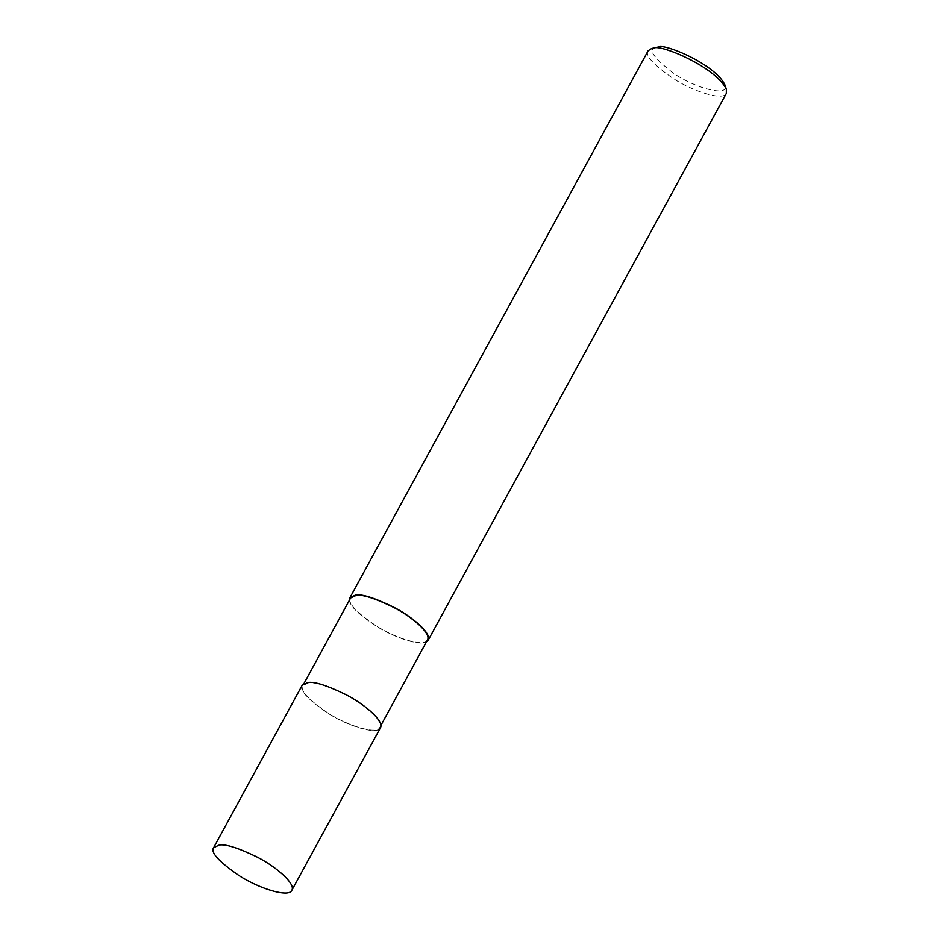 <?xml version="1.0" encoding="UTF-8"?>
<svg xmlns="http://www.w3.org/2000/svg" width="940" height="940" viewBox="0 0 940 940"><rect width="100%" height="100%" fill="white"/><g stroke="black" fill="none" stroke-linecap="round" stroke-linejoin="round"><path stroke-width="0.7" stroke-dasharray="4.7 3.53" d="M302.245 685.166C298.873 689.725 307.286 698.996 327.484 712.978C347.647 726.138 377.563 735.409 380.441 727.807M308.438 682.922L302.892 685.519C299.578 690.007 307.85 699.125 327.719 712.873C347.541 725.809 376.964 734.927 379.784 727.443C383.814 720.839 363.674 703.919 345.92 694.883C327.273 685.789 314.771 681.806 308.438 682.922M350.596 598.016C347.283 602.505 355.555 611.623 375.424 625.37C395.247 638.307 424.669 647.425 427.488 639.94M349.504 600.026C349.457 605.701 358.622 614.548 377.011 626.592C394.906 637.755 419.828 646.168 426.396 641.95M648.118 50.772C644.758 55.331 653.171 64.602 673.369 78.584C693.532 91.732 723.448 101.015 726.326 93.401M656.308 47.306C647.319 48.739 652.854 57.234 672.923 72.791C694.684 88.337 730.756 97.854 724.799 84.647M303.984 683.509L302.892 685.519M380.888 725.433L379.784 727.443"/><path stroke-width="1.41" d="M291.835 890.309L380.441 727.807C384.531 721.086 364.05 703.884 346.002 694.684C327.026 685.436 314.324 681.383 307.885 682.522L302.245 685.166L213.638 847.668C210.266 852.227 218.679 861.498 238.878 875.481C259.041 888.641 288.968 897.923 291.835 890.309C295.936 883.588 275.443 866.386 257.396 857.186C238.431 847.951 225.729 843.897 219.279 845.025L213.638 847.668M380.888 725.433L427.488 639.94C431.519 633.337 411.379 616.417 393.625 607.381C374.978 598.287 362.488 594.303 356.154 595.42L350.596 598.016L303.984 683.509M426.396 641.95L428.147 640.293C432.247 633.584 411.755 616.382 393.707 607.181C374.743 597.934 362.029 593.88 355.59 595.02L349.95 597.664L349.504 600.026M428.147 640.293L726.326 93.401L726.361 89.194C715.34 66.564 659.598 43.722 653.77 48.128L651.643 48.457L648.118 50.772L349.95 597.664M726.361 89.194L724.799 84.647C714.706 63.897 663.605 42.958 658.259 47L651.643 48.457"/></g></svg>
